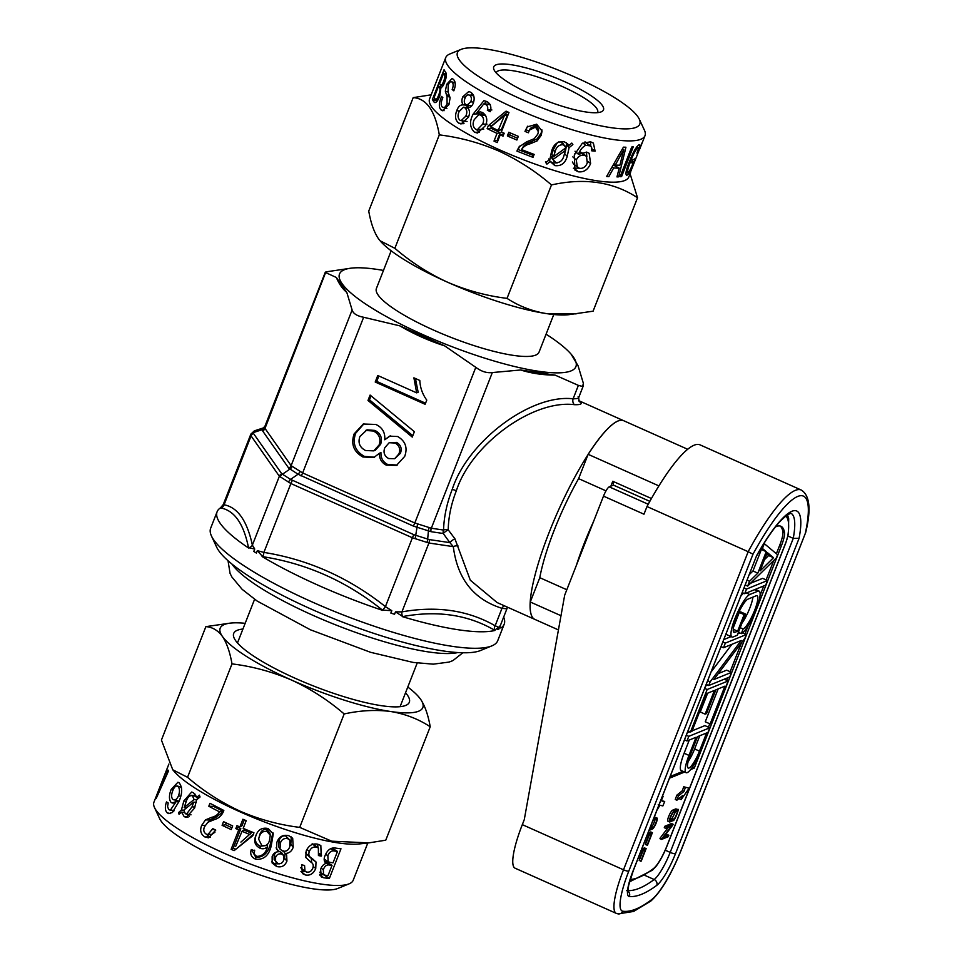<?xml version="1.0" encoding="UTF-8"?>
<svg xmlns="http://www.w3.org/2000/svg" width="962" height="962" viewBox="0 0 962 962"><rect width="100%" height="100%" fill="white"/><g stroke="black" fill="none" stroke-linecap="round" stroke-linejoin="round"><path stroke-width="1.44" d="M646.981 506.541L748.171 551.695A117.881 24.832 -65.9 0 1 795.285 490.379A117.881 24.832 -65.9 0 1 801.274 490.043L700.083 444.877A117.881 24.832 114.1 0 0 694.095 445.214A117.881 24.832 114.1 0 0 646.981 506.541L643.975 514.201L603.499 496.127A9.067 1.912 -65.9 0 1 609.235 486.856L613.612 484.98M603.499 496.127L564.682 595.189L524.278 819.624L522.318 824.638A54.413 11.46 114.1 0 0 515.127 868.217L616.317 913.383A54.413 11.46 -65.9 0 1 623.508 869.804L748.171 551.695L752.993 554.196L628.799 871.103A49.88 10.51 114.1 0 0 622.811 911.218A340.055 71.633 114.1 0 0 635.954 909.054A340.055 71.633 114.1 0 0 652.08 899.29A49.88 10.51 114.1 0 0 681.24 849.723L805.759 532.239C811.267 509.343 809.763 495.274 801.274 490.043M658.886 485.894L588.143 454.329A108.814 22.92 -65.9 0 1 623.532 420.647L578.655 400.613M560.99 615.704L530.266 601.996L539.79 577.693A90.681 19.096 -65.9 0 1 578.607 478.631L588.143 454.329M566.81 589.742L539.79 577.693A90.681 19.096 114.1 0 1 543.181 562.974A90.681 19.096 114.1 0 1 554.208 530.194A90.681 19.096 114.1 0 1 578.607 478.631L606.012 490.86M558.429 629.918L534.836 619.384A108.814 22.92 -65.9 0 1 530.266 601.996M787.998 536.026L793.265 538.371L799.085 538.311L675.492 853.691A31.734 6.686 -65.9 0 1 656.793 885.341A349.122 73.545 -65.9 0 1 641.786 894.203A349.122 73.545 -65.9 0 1 629.328 896.536A31.734 6.686 -65.9 0 1 633.044 870.995L756.637 555.615L633.212 870.838A4.533 0.95 -158.6 0 1 633.044 870.995M649.819 501.346L613.479 485.125L612.77 481.265L651.418 498.508M662.433 796.271L663.071 796.548L661.267 800.661L664.706 801.502L661.279 800.576M661.267 800.661L662.89 801.298M678.463 795.899L683.994 791.401L682.371 790.68L676.839 795.177L678.463 795.899L676.875 800.216L675.252 799.494L676.839 795.177M641.762 849.013L644.516 847.895L646.139 848.616L641.257 861.074L639.201 860.533L639.983 858.513M648.015 833.056L650.781 831.938L652.392 832.659L647.51 845.117L645.454 844.576L646.248 842.556M668.818 835.244L663.443 837.433L672.835 824.987L673.123 824.254L671.512 823.532L664.862 826.238L664.285 827.705L665.896 828.426L671.284 826.238L661.88 838.684L660.257 837.962L659.968 838.696L661.591 839.417L668.241 836.712L668.818 835.244L667.195 834.523L664.946 835.437M668.157 827.512L660.257 837.962M669.528 821.957A6.037 1.275 114.1 0 1 670.574 816.522A6.037 1.275 114.1 0 1 674.146 810.942L677.777 809.571L675.853 808.874L672.534 810.22A6.037 1.275 114.1 0 0 668.951 815.8A6.037 1.275 114.1 0 0 667.917 821.235L669.528 821.957A6.037 1.275 114.1 0 0 669.841 821.945L673.159 820.586C674.374 821.728 680.218 806.829 677.476 809.595L675.853 808.874M683.729 786.748L689.093 788.239L683.729 786.748L682.371 790.68M679.869 797.943L679.545 798.869L681.168 799.59L682.539 795.622L676.875 800.216M690.608 769.588L694.287 768.085L781.397 545.791A18.134 3.824 114.1 0 0 784.499 532.515A90.681 19.096 114.1 0 0 780.964 526.286A90.681 19.096 114.1 0 0 775.384 526.984M669.528 778.174L684.607 772.029M654.016 817.772L655.098 817.327A6.037 1.275 114.1 0 1 655.411 817.315L657.034 818.037A6.037 1.275 114.1 0 0 656.721 818.049L655.098 817.327M709.788 727.789L688.792 736.339L686.976 740.968L696.079 737.265L688.972 755.398L684.114 753.234A21.609 4.545 114.1 0 0 681.264 770.538L686.122 772.702A21.609 4.545 114.1 0 0 700.877 750.552L709.788 727.789L704.93 725.613L692.123 730.831M684.114 753.234L689.285 740.031M689.994 731.709L687.313 732.803M743.566 593.205A23.304 4.906 114.1 0 0 740.872 596.115M726.238 633.465A23.304 4.906 114.1 0 0 727.104 634.836L731.962 637A23.304 4.906 114.1 0 0 733.14 636.928L737.229 635.269L745.538 614.057L740.68 611.88L739.285 612.457L733.621 626.899M742.003 623.075A18.218 3.836 114.1 0 0 752.897 597.113M745.021 585.533L745.778 585.221M750.504 583.297L762.65 578.354L767.508 580.519L765.692 585.149L744.696 593.698L742.255 592.616M776.382 553.739L779.773 545.069A18.134 3.824 114.1 0 0 782.888 531.794A90.681 19.096 114.1 0 0 780.11 526.01M670.177 776.526L682.996 771.308M692.087 767.604L693.265 765.812M708.417 727.176L709.74 723.785M726.767 680.338L727.777 677.753M730.146 671.729L741.498 642.748M744.961 633.934L748.183 625.709M760.052 595.406L763.768 585.93M766.125 579.906L773.761 560.437M760.665 548.881L761.387 549.482L752.969 570.971L749.326 574.567M711.219 671.789L731.902 644.312M723.857 639.562L731.084 636.603M737.77 633.886L739.946 632.996M718.289 673.592L726.659 670.177L731.517 672.342L729.701 676.971L708.705 685.533L706.264 684.439M707.767 685.112L705.663 685.966M718.145 688.924L705.266 721.777L710.124 723.953L711.519 723.376L728.15 680.952L724.23 679.208M707.647 693.193L700.276 711.976L705.134 714.153L706.541 713.576L715.836 689.862L724.927 686.146L710.124 723.953M692.664 767.363L694.287 768.085M762.421 548.46L766.245 551.659L757.828 573.148L749.566 581.264L747.678 586.074L776.394 557.852L777.597 554.761L764.309 543.65L762.421 548.46L761.243 547.931M766.245 551.659L761.387 549.482M757.828 573.148L752.969 570.971M749.566 581.264L747.125 580.17M747.678 586.074L745.237 584.98M773.508 557.719L760.064 570.947L767.279 552.525L773.508 557.719L768.65 555.555L764.489 559.643M766.726 553.944L768.65 555.555M744.696 593.698L746.512 589.069L744.059 587.986M746.512 589.069L767.508 580.519M745.538 614.057L744.143 614.622L737.638 631.204L734.956 632.299A18.218 3.836 114.1 0 1 734.03 632.359A18.218 3.836 114.1 0 1 737.169 615.957A18.218 3.836 114.1 0 1 747.955 599.134L756.12 595.803A18.218 3.836 114.1 0 1 757.046 595.755A18.218 3.836 114.1 0 1 753.907 612.145A18.218 3.836 114.1 0 1 743.121 628.98L741.305 633.609A23.304 4.906 114.1 0 0 755.11 612.085A23.304 4.906 114.1 0 0 759.114 591.113A23.304 4.906 114.1 0 0 757.936 591.173L749.771 594.504A23.304 4.906 114.1 0 0 735.978 616.029A23.304 4.906 114.1 0 0 731.962 637M744.143 614.622L739.285 612.457M737.638 631.204L733.284 629.268M743.121 628.98L740.199 627.669M741.305 633.609L738.395 632.299M708.705 685.533L710.16 681.805L707.719 680.723M710.16 681.805L741.257 640.5L723.52 647.727L721.079 646.644M723.52 647.727L725.336 643.097L746.332 634.547L744.877 638.263L713.78 679.569L731.517 672.342M746.332 634.547L742.532 632.84M725.336 643.097L722.895 642.015M728.15 680.952L707.154 689.513L690.524 731.938L691.918 731.373L706.733 693.566L714.429 690.427L705.134 714.153M690.524 731.938L688.071 730.843M707.154 689.513L704.701 688.419M688.972 755.398A21.609 4.545 114.1 0 0 686.122 772.702M688.792 736.339L686.351 735.257M686.976 740.968L684.535 739.886M699.47 751.118L706.577 732.984L697.474 736.688L690.367 754.821A16.522 3.475 114.1 0 0 688.191 768.061A16.522 3.475 114.1 0 0 699.47 751.118L694.612 748.953A16.522 3.475 114.1 0 1 688.155 761.615M699.783 735.75L694.612 748.953M689.093 788.239L681.168 799.59M685.341 787.469L683.994 791.401M670.081 819.227L672.125 818.397L675.613 811.579M673.737 819.119C674.627 819.961 678.907 809.03 676.899 811.062L673.568 812.409A4.425 0.938 114.1 0 0 670.947 816.497A4.425 0.938 114.1 0 0 670.189 820.49A4.425 0.938 114.1 0 0 670.418 820.478L673.737 819.119L672.125 818.397M673.123 824.254L666.474 826.959L665.896 828.426M666.474 826.959L664.862 826.238M661.88 838.684L661.591 839.417M663.071 796.548L661.988 797.414M658.236 804.617L659.86 805.338L657.527 809.234M659.331 805.086L662.866 805.928L664.706 801.502M649.061 830.41A6.037 1.275 114.1 0 0 649.085 830.398L652.416 829.04A6.037 1.275 114.1 0 0 655.988 823.46A6.037 1.275 114.1 0 0 657.034 818.037M653.366 819.42A6.037 1.275 114.1 0 1 653.402 819.408L656.721 818.049M649.663 828.931L652.994 827.573A4.425 0.938 114.1 0 0 655.615 823.484A4.425 0.938 114.1 0 0 656.373 819.504A4.425 0.938 114.1 0 0 656.144 819.516L652.789 820.887M652.994 827.573L651.37 826.851A4.425 0.938 114.1 0 0 653.318 824.206A4.425 0.938 114.1 0 0 654.869 820.033M651.37 826.851L650.276 827.296M647.065 845.297L651.382 834.307L649.158 835.208L646.284 842.532L644.48 842.099M645.851 842.712L648.713 835.389L646.801 836.17M647.378 834.703L652.392 832.659M640.812 861.255L645.117 850.264L642.905 851.166L640.031 858.489L638.215 858.068M639.586 858.669L642.46 851.346L640.548 852.128M641.125 850.661L646.139 848.616M242.929 629.028A94.312 19.793 21.4 0 0 234.199 638.203A94.312 19.793 21.4 0 0 295.538 678.438A94.312 19.793 21.4 0 0 405.723 705.423A94.312 19.793 21.4 0 0 405.543 692.76M400.024 706.685A87.326 18.326 21.4 0 0 400.324 706.072L417.207 662.998M168.001 766.317L153.944 802.164A107.01 22.463 21.4 0 0 154.509 807.563L159.668 818.674A97.932 20.563 21.4 0 0 223.376 860.449A97.932 20.563 21.4 0 0 337.794 888.467L349.122 883.825A107.01 22.463 21.4 0 0 353.198 880.254L367.797 843.013M154.509 807.563A107.01 22.463 21.4 0 0 224.11 853.21A107.01 22.463 21.4 0 0 349.122 883.825M172.763 769.792L174.218 771.464A107.01 22.463 21.4 0 0 240.284 811.94A107.01 22.463 21.4 0 0 359.187 843.951L368.831 842.892L331.698 841.185L299.711 827.38C279.088 824.843 259.247 819.444 240.163 811.194C221.032 802.344 203.487 791.053 187.542 777.308L172.763 769.78L161.424 740.067L205.88 626.635C212.349 627.068 217.869 630.326 222.402 636.411C226.767 643.001 229.954 652.152 231.998 663.888L187.542 777.308M166.666 769.696L156.097 797.498A107.01 22.463 21.4 0 0 156.157 798.568L168.434 771.079A107.01 22.463 21.4 0 1 168.085 770.129L165.031 778.535M168.158 765.92A107.01 22.463 21.4 0 0 168.073 766.125A107.01 22.463 21.4 0 0 167.905 766.642L164.346 775.973A107.01 22.463 21.4 0 0 164.478 778.342M172.342 812.505L179.016 801.418C182.467 793.349 182.515 787.169 179.185 782.888L177.946 782.226L171.164 789.453C168.915 795.273 168.903 799.614 171.128 802.464L172.282 803.054L176.286 801.442L170.563 809.896L168.639 809.487L167.58 806.541L168.182 802.969L166.486 801.911C164.803 807.022 165.031 810.653 167.184 812.818L168.675 813.599L172.342 812.505M174.098 810.738L168.639 809.487M196.537 797.546L193.566 792.796L191.691 792.027L183.85 800.949L181.457 809.896L178.523 812.637L179.052 814.321L181.481 812.072L184.175 816.618L186.183 817.411L194.552 808.116L196.621 799.759L200.06 796.981L199.338 795.153L196.537 797.546L198.954 797.871M209.956 803.282L208.802 806.24A107.01 22.463 21.4 0 0 219.516 811.82C217.725 814.754 215.067 816.606 211.544 817.363L205.471 819.901L201.659 825.396C199.687 830.519 200.781 834.379 204.966 836.988L208.574 837.83L215.753 830.11A107.01 22.463 21.4 0 1 212.746 828.619L207.996 834.511L206.145 834.066C203.679 832.334 203.15 829.881 204.533 826.731L207.852 822.282L214.562 819.528C218.627 818.361 221.585 815.704 223.424 811.579L223.821 810.449L209.956 803.282M222.102 825.324A107.01 22.463 21.4 0 0 231.229 829.569L232.672 825.901A107.01 22.463 21.4 0 1 223.533 821.656L222.102 825.324L225.529 824.735A97.932 20.563 21.4 0 0 231.95 827.741M496.236 72.956A54.413 11.424 -158.6 0 1 496.344 72.631A54.413 11.424 -158.6 0 1 561.976 86.376A54.413 11.424 -158.6 0 1 597.655 112.338A54.413 11.424 -158.6 0 1 597.51 112.638M532.383 94.973A58.947 12.374 -158.6 0 1 494.047 69.829A58.947 12.374 -158.6 0 1 564.85 81.746A58.947 12.374 -158.6 0 1 601.25 111.832A58.947 12.374 -158.6 0 1 532.383 94.973M575.589 77.369A97.932 20.563 -158.6 0 1 639.285 119.156A97.932 20.563 -158.6 0 1 521.644 99.351A97.932 20.563 -158.6 0 1 461.171 49.351A97.932 20.563 -158.6 0 1 575.589 77.369M639.285 119.156L644.444 130.255A107.01 22.463 -158.6 0 1 645.009 135.654A107.01 22.463 -158.6 0 1 515.909 108.622A107.01 22.463 -158.6 0 1 445.755 57.564A107.01 22.463 -158.6 0 1 449.831 53.992L461.171 49.351M639.622 149.363L642.388 142.304A107.01 22.463 -158.6 0 1 641.822 143.206L630.182 172.919A107.01 22.463 -158.6 0 0 630.603 172.27L628.835 176.936A107.01 22.463 -158.6 0 1 499.735 149.904A107.01 22.463 -158.6 0 1 429.581 98.846L445.755 57.564M431.156 94.817L413.191 97.631C426.431 98.401 435.137 110.81 439.309 134.872C459.932 137.398 479.785 142.797 498.869 151.058C518.001 159.896 535.533 171.2 551.479 184.932C584.643 177.585 613.335 181.854 637.529 197.751L630.074 173.761M628.066 172.595C627.08 171.609 627.897 167.989 630.519 161.736C632.912 154.954 635.365 150.252 637.866 147.631C638.744 147.475 638.419 149.29 636.904 153.09A107.01 22.463 -158.6 0 0 637.614 152.561C639.934 146.873 640.427 144.252 639.093 144.673C636.038 146.945 632.912 152.381 629.701 160.955C626.094 169.685 625.12 174.555 626.803 175.577L630.399 170.009L628.787 174.218A107.01 22.463 -158.6 0 0 629.352 173.773L635.389 158.369A107.01 22.463 -158.6 0 1 632.828 159.872L631.673 162.806A107.01 22.463 -158.6 0 0 633.525 161.844L633.02 163.143C631.228 168.025 629.581 171.176 628.066 172.595L626.07 171.897M636.543 147.054L638.227 147.595L636.652 146.909M633.249 146.837A107.01 22.463 -158.6 0 1 631.745 147.006L620.105 176.731A107.01 22.463 -158.6 0 0 621.608 176.563L633.249 146.837M613.648 167.965A107.01 22.463 -158.6 0 0 619.203 168.134L616.967 176.912A107.01 22.463 -158.6 0 0 618.686 176.84L625.937 147.222A107.01 22.463 -158.6 0 1 623.436 147.138L606.601 176.491A107.01 22.463 -158.6 0 0 608.814 176.683L613.648 167.965L612.072 167.087M582.226 143.398L574.29 155.002L574.939 170.082L578.366 171.801C583.946 172.414 588.035 169.661 590.608 163.516L589.177 153.307L586.676 152.128L578.511 154.365C579.773 150.337 582.154 147.318 585.678 145.322L590.524 145.899L591.642 147.475L591.654 150.793L595.105 151.142L593.386 143.097L590.548 141.799L582.226 143.398M550.252 161.532L554.858 165.62C561.111 166.33 565.223 163.251 567.195 156.397L569.095 147.643L572.859 144.565L571.813 143.097L568.71 145.623L567.748 143.903L564.261 141.787C557.804 141.041 553.583 144.192 551.599 151.226L549.879 159.439L545.755 162.506L546.885 164.153L550.252 161.532L548.701 158.946M521.572 149.579C523.412 146.621 526.31 144.685 530.254 143.747L537.121 140.897L541.221 135.281L542.063 131.048L536.688 124.194L527.188 126.936L524.999 131.421A107.01 22.463 -158.6 0 0 528.366 132.78L529.461 130.111L535.497 127.116L538.383 131.77L537.77 134.175L534.211 138.732L526.743 141.787L518.975 146.982L516.907 151.106L532.996 157.359L534.15 154.401A107.01 22.463 -158.6 0 1 521.572 149.579L522.799 147.282M507.359 135.931A107.01 22.463 -158.6 0 0 516.895 140.019L518.326 136.351A107.01 22.463 -158.6 0 1 508.802 132.263L507.359 135.931L509.704 134.848A97.932 20.563 -158.6 0 0 517.592 138.239M480.531 650.516A145.094 30.459 -158.6 0 1 480.507 650.528A145.094 30.459 -158.6 0 1 480.471 650.54A145.094 30.459 -158.6 0 1 339.79 621.067A145.094 30.459 -158.6 0 1 216.63 547.113L211.472 536.014A154.16 32.359 21.4 0 0 342.328 614.586A154.16 32.359 21.4 0 0 491.798 645.899A154.16 32.359 21.4 0 0 491.835 645.887A154.16 32.359 21.4 0 0 497.715 640.728L504.184 624.218A154.16 32.359 21.4 0 0 503.655 617.075M223.437 504.389L224.074 504.785C237.698 507.347 247.126 520.791 252.369 545.129L254.738 549.037L248.497 547.691C243.675 523.689 234.379 510.437 220.611 507.936L220.442 507.888A154.16 32.359 21.4 0 0 217.123 511.724L210.654 528.234A154.16 32.359 21.4 0 0 211.472 536.014M546.067 334.175A126.96 26.647 -158.6 0 1 571.055 354.1A126.96 26.647 -158.6 0 1 571.043 370.899A126.96 26.647 -158.6 0 1 422.751 334.572A126.96 26.647 -158.6 0 1 344.372 269.745A126.96 26.647 -158.6 0 1 351.599 268.097L325.877 271.885L325.998 272.739L336.339 277.477L346.801 292.4L352.116 309.992C353.15 313.564 356.998 315.993 363.636 317.268L399.771 325.841L444.709 345.899L475.805 367.328C481.385 371.512 486.892 373.256 492.328 372.559L520.622 369.985L555.11 375.12L578.378 385.377L582.599 386.459L583.369 385.654L578.643 397.739L579.184 401.443A4.533 4.293 132.3 0 0 580.507 402.248C582.359 404.016 580.351 404.834 574.506 404.689C532.924 399.362 471.248 444.3 456.337 490.776C451.202 503.932 448.496 516.955 448.208 529.822L454.882 538.72A4.533 0.938 -36.6 0 0 449.867 542.628L453.306 546.644L428.92 543.013L412.397 537.77L290.885 483.537L279.365 476.262L251.07 435.906L250.902 434.042M578.823 400.95L580.507 402.248M265.668 425.541L264.995 428.403L291.113 465.656L302.633 472.931L414.802 522.991L431.325 528.234L443.554 530.05A4.533 2.273 -178.3 0 1 448.208 529.822A4.533 0.806 144.8 0 0 443.254 533.501L431.024 531.685L413.287 526.058L298.04 474.23L288.756 468.181L262.638 430.94L262.253 429.677L263.251 427.97M263.155 427.994L254.341 430.856L253.427 433.381L281.722 473.725L290.548 479.413L413.913 534.704L429.22 539.562L449.867 542.628L443.254 533.501A4.533 3.271 -81.5 0 1 443.554 530.05C443.975 516.702 446.861 503.174 452.2 489.466C467.821 441.089 530.928 393.771 573.111 398.809C577.921 398.737 579.581 398.064 578.102 396.777M454.882 538.72L470.31 580.218L497.126 602.561L534.836 619.384A108.814 22.92 -65.9 0 1 549.218 532.226A108.814 22.92 -65.9 0 1 623.532 420.647L687.662 449.266M498.641 627.212L494.66 630.242C468.013 614.742 437.385 610.185 402.789 616.558L395.49 611.856L401.924 611.88C437.085 605.663 468.157 610.293 495.153 625.769L498.641 627.212L497.703 629.605A18.134 3.812 -158.6 0 0 498.364 629.425A18.134 3.812 -158.6 0 0 498.821 629.16L499.855 626.034M402.32 616.63A154.16 32.359 21.4 0 0 495.009 630.435M391.787 610.678L382.443 610.1C346.741 581.409 306.818 563.588 262.686 556.661L257.323 550.661L263.901 552.404C308.429 559.571 348.929 577.657 385.413 606.637L391.787 610.678L390.849 613.071A18.134 3.812 -158.6 0 0 394.552 614.249L395.49 611.856M262.109 556.553A154.16 32.359 21.4 0 0 382.924 610.473M254.738 549.037L253.8 551.43A18.134 3.812 -158.6 0 0 256.385 553.054L257.323 550.661M217.123 511.724A154.16 32.359 21.4 0 0 248.569 548.003M220.442 507.888L223.268 504.545L250.854 434.139L254.341 430.868M507.659 607.262L506.457 608.79L501.984 608.321C473.629 599.398 457.395 578.835 453.306 546.644A4.533 2.597 -5.6 0 1 458.068 545.971M325.877 271.885L264.995 428.403A4.533 4.221 145 0 1 262.638 430.94M553.775 314.514L539.021 352.188A87.326 18.326 -158.6 0 1 535.666 355.11A87.326 18.326 -158.6 0 1 442.255 333.838A87.326 18.326 -158.6 0 1 376.407 288.456L391.161 250.793M254.593 599.278L237.71 642.339A87.326 18.326 21.4 0 0 237.518 643.001M351.599 268.097A126.96 26.647 -158.6 0 1 383.465 270.442M582.599 386.459L583.369 383.345L578.066 365.764L571.055 354.1M555.11 375.12C542.869 375.06 531.373 373.352 520.622 369.985M444.709 345.899C428.956 340.825 413.973 334.139 399.771 325.841M354.124 433.922C350.733 444.071 353.655 451.767 362.902 456.998L373.809 457.539L379.473 453.234C379.232 458.742 381.517 462.71 386.303 465.151L396.5 465.38L404.701 456.397C407.804 447.763 405.471 441.137 397.703 436.52L389.562 436.135L384.74 439.778C385.317 432.587 382.359 427.477 375.853 424.458L363.239 424.026L354.124 433.922L355.627 433.321C352.224 443.458 355.158 451.154 364.406 456.397L362.902 456.998M412.265 437.085L414.382 431.697L370.105 395.069L368.001 400.469L412.265 437.085M426.767 400.096C422.498 394.264 420.178 387.722 419.805 380.459L413.9 377.825L416.666 392.857L377.777 375.505L375.216 382.022L425.12 404.293L426.767 400.096M346.801 292.4C342.628 289.057 339.141 284.079 336.339 277.477M499.987 626.49A4.533 3.872 -12.7 0 0 500.805 627.729L500.877 628.042A154.16 32.359 21.4 0 0 504.184 624.218M500.877 628.042L499.759 626.755M250.745 434.944A4.533 4.185 -0.1 0 1 253.186 432.611L262.253 429.677A4.533 4.185 179.9 0 0 264.706 427.332M292.039 466.317A4.533 4.052 -64.9 0 1 289.899 469.083L282.395 474.266A4.533 4.052 115.1 0 0 280.255 477.032M300.192 471.464A4.533 1.467 -54.4 0 1 298.04 474.23L290.548 479.413A4.533 1.467 125.6 0 0 288.396 482.178M417.592 523.857L415.151 538.744M429.268 527.561A4.533 2.862 -66.6 0 0 428.427 530.916L427.669 539.093A4.533 2.862 113.4 0 1 426.827 542.448M504.485 605.844A4.533 3.343 -74.5 0 0 501.984 608.321L495.153 625.769A4.533 3.403 119.1 0 0 494.66 630.242M578.378 385.377L573.111 398.809A4.533 3.175 -88.2 0 0 574.506 404.689M248.497 547.691A4.533 3.872 167.3 0 0 252.369 545.129L279.365 476.262A4.533 4.221 145 0 1 281.722 473.725M220.611 507.936A4.533 4.329 102.8 0 0 224.074 504.785L251.07 435.906A4.533 4.221 -35 0 1 253.427 433.381M402.789 616.558A4.533 2.946 80.7 0 1 401.924 611.88L428.92 543.013A4.533 3.271 98.5 0 0 429.22 539.562M382.443 610.1A4.533 0.697 128 0 0 385.413 606.637L412.397 537.77A4.533 0.95 114.1 0 1 413.913 534.704M262.686 556.661A4.533 1.154 99.8 0 0 263.901 552.404L290.885 483.537A4.533 0.95 114.1 0 1 292.4 480.471M415.428 378.511L418.157 392.243L416.666 392.857M378.848 375.986L376.719 381.421L375.216 382.022M376.719 381.421L425.541 403.21M371.055 395.863L369.492 399.855L368.001 400.469M369.492 399.855L412.818 435.69M364.406 456.397L374.567 457.203M386.303 465.151L387.794 464.538C383.008 462.097 380.736 458.128 380.964 452.621L379.473 453.234M387.794 464.538L397.258 465.043M390.319 435.87L384.74 439.778M363.997 423.737L355.627 433.321M373.749 450.865L375.252 450.264L380.627 444.312C382.635 438.095 380.724 433.465 374.915 430.423L367.003 429.822L359.872 436.544C357.804 442.809 359.704 447.462 365.548 450.517L373.749 450.865L379.136 444.925C381.132 438.708 379.232 434.078 373.412 431.036L365.512 430.435M394.673 458.706L400.408 453.306C402.14 448.593 400.877 444.961 396.621 442.412L389.165 442.724L384.812 447.691C383.056 452.441 384.343 456.048 388.684 458.549L394.673 458.706L398.905 453.908C400.649 449.206 399.386 445.574 395.117 443.025L389.165 442.724M400.408 453.306L398.905 453.908M396.621 442.412L395.117 443.025M380.627 444.312L379.136 444.925M374.915 430.423L373.412 431.036M434.728 102.561L433.958 101.96C435.461 103.619 437.361 101.768 439.658 96.404L440.969 87.41C442.207 87.277 443.458 85.558 444.697 82.251C446.596 77.152 446.873 73.785 445.538 72.15A107.01 22.463 -158.6 0 1 444.059 69.733L432.407 99.447L437.229 101.07M435.618 102.489L433.958 101.96A107.01 22.463 -158.6 0 1 432.407 99.447M441.029 109.921L442.532 110.75L448.905 104.666L450.12 97.835L448.112 92.268L448.196 85.017C449.434 82.035 450.745 81.097 452.128 82.179C453.463 83.658 453.511 85.991 452.272 89.201L452.152 89.514A107.01 22.463 -158.6 0 0 453.799 90.825L454.112 90.079C455.856 85.005 455.579 81.397 453.294 79.269L452.032 78.535L446.741 84.259L445.322 91.21L447.017 96.356L447.077 103.668C445.61 107.143 444.035 108.297 442.34 107.119C440.788 105.447 440.812 102.645 442.424 98.725L442.845 97.631A107.01 22.463 -158.6 0 1 441.618 96.441L441.209 97.415C438.792 103.271 438.732 107.443 441.029 109.921L444.083 110.702M446.873 108.514L442.34 107.119M455.134 82.732L451.346 81.746L455.17 82.96M468.326 107.54L467.556 107.443C470.165 107.792 472.089 106.313 473.316 103.018C474.963 98.232 474.134 94.661 470.851 92.328L468.795 91.51L462.83 96.765C461.483 99.964 461.628 102.681 463.251 104.942C460.377 104.605 458.225 106.505 456.794 110.618C454.641 116.125 455.291 120.298 458.754 123.136L461.038 123.99L468.41 117.304C470.105 113.42 469.817 110.137 467.556 107.443L467.989 107.516M469.264 105.495L462.602 104.786M487.397 110.017L487.325 110.197A107.01 22.463 -158.6 0 0 490.223 111.7C491.714 107.167 490.596 103.776 486.868 101.539L483.91 100.661L473.22 114.009C469.264 121.452 469.697 127.525 474.555 132.239L477.561 133.045L485.582 125.529C487.866 119.925 486.82 115.584 482.479 112.506L480.086 111.808L476.202 113.696L483.802 103.884L485.545 104.389C487.614 105.616 488.239 107.491 487.397 110.017L491.883 109.957M487.145 128.607L488.287 125.697L506.072 111.147A107.01 22.463 -158.6 0 0 508.97 112.482L501.346 131.938A107.01 22.463 -158.6 0 0 504.196 133.225L503.042 136.159A107.01 22.463 -158.6 0 1 500.204 134.872L497.186 142.568A107.01 22.463 -158.6 0 1 494.011 141.101L497.041 133.393A107.01 22.463 -158.6 0 1 487.145 128.607L491.137 128.295A97.932 20.563 -158.6 0 0 500.192 132.684L497.174 140.392A97.932 20.563 -158.6 0 0 497.907 140.729M576.154 313.877L546.584 313.624A108.814 22.847 -158.6 0 0 568.398 314.73L593.085 311.183L637.529 197.751M507.034 298.364C486.664 295.899 466.81 290.5 447.474 282.179A108.814 22.847 -158.6 0 0 546.584 313.624C532.01 311.195 518.819 306.108 507.034 298.364L551.479 184.932M379.894 240.548A108.814 22.847 -158.6 0 0 380.291 241.017A108.814 22.847 -158.6 0 0 447.474 282.179C428.571 273.485 411.027 262.193 394.865 248.304L439.309 134.872M394.865 248.304L380.086 240.777L378.331 238.528C373.977 231.938 370.779 222.787 368.747 211.063L413.191 97.631M444.961 81.566L443.698 81.193C445.045 77.585 445.226 75.289 444.252 74.314A107.01 22.463 -158.6 0 1 443.614 73.316L439.586 83.586A107.01 22.463 -158.6 0 0 440.271 84.644L442.977 85.822M440.271 84.644C441.101 85.991 442.243 84.836 443.698 81.193M446.392 75L444.252 74.314M446.32 74.194L443.614 73.316M439.899 95.743L438.6 95.346C440.187 91.162 440.416 88.468 439.297 87.277A107.01 22.463 -158.6 0 1 438.576 86.147L434.115 97.523A107.01 22.463 -158.6 0 0 434.968 98.821L437.902 100.072M434.968 98.821C435.858 100.24 437.073 99.086 438.6 95.346M441.089 87.843L439.297 87.277M441.738 87.193L438.576 86.147M454.268 89.682L452.272 89.201M454.148 89.995L452.152 89.514M448.328 84.704L446.741 84.259M447.979 91.931L445.322 91.21M449.963 97.102L447.017 96.356M449.098 104.149L447.077 103.668M442.76 97.847L441.209 97.415M463.155 123.761L458.754 123.136M472.222 93.434L470.767 95.118M465.464 97.222L462.83 96.765M468.65 105.784L465.728 107.54M459.367 111.075L456.794 110.618M462.469 120.851L464.021 123.352M473.677 95.791L469.612 95.202C467.556 94.324 466.005 95.37 464.959 98.352C463.852 101.142 464.153 103.271 465.873 104.75L467.051 105.195L470.743 101.768C471.873 98.882 471.488 96.693 469.612 95.202L473.581 95.539M473.641 102.128L470.743 101.768M468.686 116.558L465.764 116.21C467.436 112.506 467.075 109.668 464.706 107.672L463.492 107.203L459.199 111.46C457.467 115.199 457.72 118.122 459.956 120.238L461.123 120.671L465.764 116.21M468.157 108.165L464.706 107.672M490.704 110.161L487.325 110.197M486.664 101.443L483.97 103.884M478.811 113.853L473.22 114.009M476.599 129.654L479.329 132.335L474.555 132.239M482.804 112.698L481.373 114.009L476.202 113.696M483.802 103.884L489.838 104.269M490.319 104.485L485.545 104.389M485.449 115.199L478.956 114.622L474.278 119.577C472.378 123.629 472.835 126.852 475.649 129.269L477.332 129.738L482.611 124.194C484.331 120.37 483.766 117.376 480.904 115.224L478.956 114.622M477.332 129.738L483.73 129.136M487.049 124.11L482.611 124.194M485.714 115.332L480.904 115.224M497.041 133.393L500.192 132.684M488.287 125.697L492.147 125.733M491.534 127.285L491.137 128.295M507.575 111.845L492.279 125.397M503.763 134.331A97.932 20.563 -158.6 0 1 503.09 134.031L500.204 134.872M494.011 141.101L497.174 140.392M498.184 130.459L501.346 129.75L507.623 114.682L504.497 115.416L490.764 126.9A107.01 22.463 -158.6 0 0 498.184 130.459L504.497 115.416M510.437 132.984L509.704 134.848M519.648 146.152L518.121 149.543L532.852 155.267L532.996 157.359M532.852 155.267L533.309 154.088M522.486 147.895C524.29 144.925 527.02 142.917 530.699 141.883L537.145 138.865L537.121 140.897M537.145 138.865L541.101 133.201L541.221 135.281M541.101 133.201L541.955 129.942M527.849 126.118L525.384 130.327M526.575 128.752L524.999 131.421M529.04 131A97.932 20.563 -158.6 0 1 526.19 129.846M529.461 130.111L530.411 128.319L536.038 125.276L535.497 127.116M536.038 125.276L538.6 129.666L538.383 131.77M518.518 148.413L517.303 149.976M518.121 149.543L516.907 151.106M550.192 161.424L552.837 162.891L554.858 165.62M552.837 162.891L557.19 162.915M564.514 153.463L567.195 156.397M564.393 148.882L565.62 150.349L566.534 144.745L569.095 147.643M566.534 144.745L567.339 144.035M571.632 143.254L572.859 144.565M566.173 142.592L568.71 145.623M545.502 161.628L546.885 164.153M552.753 155.748L551.515 156.698L552.044 158.682L556.048 162.698C560.209 162.734 562.902 160.185 564.117 155.05L565.62 150.349L553.234 159.331L553.799 161.255M557.407 142.58L553.342 149.579L551.779 154.197L553.439 156.818L565.848 147.811L562.83 143.134L561.062 141.991L558.465 141.979M553.342 149.579L554.978 152.188L553.439 156.818M561.062 141.991L563.095 144.721C558.79 144.685 556.096 147.174 554.978 152.188M565.127 146.032L563.095 144.721M551.515 156.698L553.234 159.331M573.412 168.218L578.871 168.146M587.758 161.424L590.608 163.516M586.856 156.65L586.387 152.068M575.023 151.214L578.511 154.365M582.924 142.965L585.678 145.322M585.185 141.955L590.524 145.899M591.846 148.737L595.105 151.142M590.788 146.14L590.536 141.799M572.378 161.989L573.689 164.153L579.449 168.314C583.092 168.723 585.702 166.931 587.277 162.915L586.471 156.289L584.391 155.327C580.783 154.726 578.09 156.289 576.298 160.017L577.368 167.292M576.527 152.573L574.783 153.812M586.471 156.289L581.637 152.513M580.411 152.044L584.391 155.327M572.811 156.866L576.298 160.017M618.686 176.84L617.171 176.082M619.203 168.134L613.263 165.019M608.814 176.683L607.07 175.685M622.39 149.014L623.713 149.735L615.271 165.067L613.732 164.213M615.271 165.067A107.01 22.463 -158.6 0 0 619.937 165.199L623.713 149.735M621.608 176.563L620.406 175.974M630.519 161.736L629.569 161.303M633.525 161.844L632.262 161.303M323.737 877.765A107.01 22.463 21.4 0 0 329.341 878.51L340.981 848.797A107.01 22.463 21.4 0 1 335.161 848.015C330.844 847.498 327.513 849.939 325.144 855.338C323.521 859.198 323.941 861.844 326.407 863.287C323.713 864.008 321.789 866.004 320.647 869.263L321.236 876.899L323.737 877.765L319.925 875.348M317.845 844.227C312.59 843.157 308.682 845.43 306.144 851.045L305.82 857.515L310.666 861.928C313.095 863.251 313.792 865.379 312.746 868.289C311.411 871.319 309.355 872.558 306.589 872.041L304.99 871.295L304.569 865.523A107.01 22.463 21.4 0 1 301.575 864.754L302.417 873.568L305.399 874.963C310.077 875.829 313.528 873.652 315.752 868.421L315.993 861.952L311.375 857.996C308.958 856.565 308.273 854.4 309.331 851.49C310.834 848.003 313.179 846.536 316.378 847.089L318.374 847.979L318.434 855.543A107.01 22.463 21.4 0 0 321.188 856.12L320.839 845.526L317.845 844.227M313.54 859.643L312.89 859.15M288.72 835.665C282.972 834.415 279.016 836.651 276.852 842.399L276.527 849.097L279.052 851.707C275.637 851.683 273.328 853.318 272.138 856.613L272.174 863.046L276.599 866.473C281.481 867.724 284.932 865.932 286.941 861.098L286.628 854.857L285.125 853.498C289.141 853.366 291.847 851.25 293.218 847.149L292.688 838.275L288.72 835.665M251.298 849.53C249.807 854.064 251.286 857.298 255.748 859.234C263.732 859.944 268.867 855.555 271.176 846.055L273.292 833.826L268.109 828.522C262.085 827.284 257.996 829.689 255.832 835.737C253.487 841.365 254.93 845.55 260.149 848.268C262.987 849.278 265.452 848.737 267.544 846.62C265.957 852.849 262.47 856.108 257.107 856.384C254.605 855.326 253.776 853.534 254.605 851.021L254.677 850.829A107.01 22.463 21.4 0 1 251.298 849.53L251.154 849.903M254.617 850.204L254.641 850.817M236.929 848.388L234.139 850.612A107.01 22.463 21.4 0 1 231.12 849.326L238.744 829.881A107.01 22.463 21.4 0 1 235.834 828.607L236.989 825.673A107.01 22.463 21.4 0 0 239.887 826.947L242.905 819.239A107.01 22.463 21.4 0 0 246.212 820.658L243.182 828.354A107.01 22.463 21.4 0 0 253.956 832.791L252.814 835.689L236.929 848.388L253.355 834.331M231.998 663.888C252.357 666.353 272.21 671.741 291.546 680.062C310.461 688.768 327.994 700.059 344.168 713.948C360.425 710.389 375.926 709.571 390.656 711.507C405.23 713.924 418.422 719.011 430.218 726.767L385.762 840.187L368.831 842.88M245.178 623.304A108.814 22.847 21.4 0 0 230.567 623.087L205.88 626.635M344.168 713.948L299.711 827.38M430.218 726.767C428.162 715.031 424.963 705.88 420.622 699.29L418.662 696.801A108.814 22.847 21.4 0 0 407.792 687.024M230.567 623.087A108.814 22.847 21.4 0 0 222.402 636.411A108.814 22.847 21.4 0 0 291.546 680.062A108.814 22.847 21.4 0 0 390.656 711.507A108.814 22.847 21.4 0 0 420.622 699.29A108.814 22.847 21.4 0 0 418.662 696.801M329.341 878.51L323.268 874.446M319.673 874.374A97.932 20.563 21.4 0 0 323.124 874.807M327.826 862.818L328.246 861.736L330.435 862.457A107.01 22.463 21.4 0 0 333.032 862.818L337.482 851.442L332.094 848.147M333.285 848.881L333.658 847.919M324.555 861.519A97.932 20.563 21.4 0 0 326.01 861.712L332.022 865.379L327.994 875.66A107.01 22.463 21.4 0 1 325.673 875.336L323.593 874.65L323.304 869.66L321.104 868.205M324.94 862.144L329.557 865.042C326.791 864.489 324.711 866.028 323.304 869.66M329.557 865.042A107.01 22.463 21.4 0 0 332.022 865.379M325.613 854.244L327.838 855.723L328.198 861.712L324.182 859.114M330.712 848.64L334.475 851.021C331.601 850.42 329.389 851.983 327.838 855.723M334.475 851.021A107.01 22.463 21.4 0 0 337.482 851.442M304.99 871.295L300.601 867.652M300.926 871.548L305.399 874.963M301.19 871.632L305.207 871.452M313.239 866.618L315.752 868.421M311.628 862.734L311.363 858.525L315.993 861.952M311.363 858.525L307.215 854.665L311.375 857.996M307.215 854.665L305.555 852.873M306.89 849.41L309.331 851.49M312.169 843.758L316.378 847.089M313.311 844.155L318.374 847.979M318.867 854.448L321.188 856.12M319.228 853.402L321.633 855.122M317.905 847.618L317.749 844.203M276.094 847.895L279.052 851.707M271.681 861.844L274.843 863.828L276.599 866.473M274.843 863.828L279.617 863.828M283.61 860.256L284.572 858.26L286.941 861.098M284.572 858.26L285.137 853.498L283.117 850.769M289.995 846.031L290.789 844.287L293.218 847.149M290.789 844.287L291.306 836.94M289.887 840.175L285.738 835.93C282.527 835.485 280.291 837.048 279.016 840.632L278.619 846.704L280.038 849.133L282.804 851.117C286.219 851.707 288.528 850.252 289.73 846.74L289.887 840.175L287.494 838.575C284.006 838.034 281.625 839.561 280.363 843.145L280.038 849.133M275.914 852.224L274.17 854.965L274.146 859.463L277.886 863.587C280.772 864.129 282.732 862.914 283.742 859.944L283.562 855.374L281.625 854.052C278.715 853.378 276.695 854.521 275.577 857.503L275.613 861.904M283.562 855.374L281.541 852.56L278.752 851.178M279.858 851.394L281.625 854.052M274.17 854.965L275.577 857.503M285.738 835.93L287.494 838.575M279.016 840.632L280.363 843.145M251.383 849.566L255.76 857.202L255.748 859.234M255.76 857.202C263.131 857.695 268.013 853.198 270.43 843.746L271.176 846.055M270.43 843.746L272.883 832.623M256.517 833.97C254.184 839.598 255.399 843.686 260.161 846.223L260.149 848.268M260.161 846.223L265.728 845.598M267.051 844.395L267.544 846.62M270.274 835.329L269.865 832.948L267.003 829.436C263.384 829.003 260.942 830.855 259.68 834.992L258.598 839.104L261.808 845.514C265.656 846.416 268.182 844.828 269.396 840.776L270.274 835.317L267.027 831.481C263.143 830.879 260.57 832.671 259.283 836.88L258.598 839.104M267.003 829.436L267.027 831.481M259.68 834.992L259.283 836.88M231.12 849.326L233.225 848.135A97.932 20.563 21.4 0 0 235.846 849.254M238.744 829.881L240.837 828.691L233.225 848.135M235.834 828.607L238.179 827.524A97.932 20.563 21.4 0 0 240.837 828.691M238.624 826.394L238.179 827.524M239.887 826.947L241.991 825.745L244.312 819.84M235.702 846.356L242.039 831.288L243.855 829.978A97.932 20.563 21.4 0 0 251.19 833.02L240.909 842.099M242.039 831.288A107.01 22.463 21.4 0 0 250.048 834.619M226.226 822.931L225.529 824.735M214.045 805.483L213.696 806.396L208.802 806.24M213.696 806.396A97.932 20.563 21.4 0 0 223.461 811.483L219.516 811.82M223.509 811.507L215.945 817.255L210.221 819.973L205.471 819.901M210.221 819.973L208.321 822.041M205.086 825.492L201.659 825.396M206.433 834.198L209.283 836.832L204.966 836.988M209.283 836.832L210.498 837.325M214.49 829.484L212.386 829.653M214.959 832.178L212.073 834.294L207.996 834.511M195.166 794.227L193.891 795.706M186.339 801.418L183.85 800.949M183.73 810.317L181.457 809.896M180.459 813.01L178.523 812.637M184.271 812.565L181.481 812.072M188.263 814.405L189.286 816.558M188.035 817.219L184.175 816.618M194.901 807.154L192.075 806.781L193.687 802.128L183.742 810.124L185.341 813.696L186.46 814.141L192.075 806.781M196.26 802.476L193.687 802.128M186.46 807.9L184.199 807.503L194.096 799.53L192.388 795.718L191.39 795.309L196.164 796.079M196.236 796.32L192.388 795.718C189.43 795.189 187.229 797.534 185.798 802.765L184.199 807.503M196.609 799.879L194.096 799.53M173.076 789.982L171.164 789.453M177.248 800.733L177.357 801.683M173.569 803.066L171.128 802.464M178.776 802.007L176.286 801.442M173.148 810.81L173.232 811.712M170.274 813.587L167.184 812.818M181.469 787.289L177.152 786.002L181.421 787.072M180.736 796.308L178.499 795.802C179.954 791.606 179.786 788.491 177.97 786.435C176.022 785.329 174.278 786.784 172.739 790.764C171.176 794.84 171.26 797.738 172.968 799.446L179.1 801.178M172.968 799.446C174.964 800.697 176.804 799.482 178.499 795.802M164.55 779.605L163.167 779.076L157.095 795.478L163.793 781.252M163.167 779.076A107.01 22.463 21.4 0 0 163.275 781.072M627.958 890.632A344.588 72.583 114.1 0 0 639.345 888.263A344.588 72.583 114.1 0 0 654.172 879.521A4.533 4.149 53.3 0 1 656.793 885.341M616.317 913.383L618.121 913.9L633.621 911.447L650.805 901.069A4.533 4.125 -127.7 0 0 652.08 899.29M609.235 486.856L648.22 504.256M522.318 824.638L623.508 869.804A4.533 0.95 -158.6 0 0 628.799 871.103M756.637 555.615A95.214 20.058 -65.9 0 1 799.085 538.311M805.434 532.828A113.348 23.882 114.1 0 0 752.993 554.196M805.711 532.407L681.421 849.578A4.533 0.95 -158.6 0 1 681.24 849.723M618.121 913.9A4.533 4.425 -81.7 0 0 622.811 911.218M576.454 565.139A90.681 19.096 -65.9 0 1 593.662 521.248M610.834 486.207L612.77 481.265M665.247 850.192L670.189 852.392L793.265 538.371A90.681 19.096 114.1 0 0 790.86 513.251L786.976 515.043L780.759 520.67C773.592 528.378 765.572 540.079 756.697 555.759M644.937 875.408L654.172 879.521A27.201 5.736 114.1 0 0 670.189 852.392A4.533 0.95 21.4 0 0 675.492 853.691M627.97 891.125A4.533 4.425 94.9 0 1 629.328 896.536M630.182 879.508A312.854 65.897 114.1 0 0 653.691 868.397A22.667 4.774 114.1 0 0 666.955 845.863L785.677 542.917A13.6 2.862 114.1 0 0 787.95 535.112A86.147 18.146 114.1 0 0 785.689 516.005M779.773 545.069L781.397 545.791M782.888 531.794L784.499 532.515M653.691 868.397A4.533 4.125 52.3 0 1 652.416 870.177L655.892 866.582C659.944 861.267 663.696 854.304 667.123 845.706L785.846 542.772L788.383 533.934A4.533 3.571 -172 0 1 787.95 535.112M749.771 594.504L746.416 593.001M734.956 632.299L733.453 631.625M757.936 591.173L754.569 589.682M674.146 810.942L672.534 810.22M231.878 563.997A126.96 26.647 21.4 0 0 312.758 615.235A126.96 26.647 21.4 0 0 457.852 652.561M456.337 490.776A4.533 0.95 21.4 0 0 452.2 489.466M492.328 372.559L431.325 528.234A4.533 3.271 -81.5 0 0 431.024 531.685M363.636 317.268L302.633 472.931A4.533 0.95 -65.9 0 1 301.118 475.998M413.287 526.058A4.533 0.95 -65.9 0 0 414.802 522.991L475.805 367.328M288.756 468.181A4.533 4.221 -35 0 0 291.113 465.656L352.116 309.992M449.458 95.623L446.404 94.829M530.699 141.883L530.254 143.747M532.106 141.354L531.758 143.254M574.362 168.518L578.366 171.801M584.968 141.883L588.984 145.178M308.586 855.795L310.257 857.094M215.945 817.255L211.544 817.363M214.694 817.724L210.209 817.796M681.421 849.578C671.187 874.723 660.99 891.882 650.805 901.069M633.212 870.838L628.595 885.617L628.054 891.834L626.647 890.463M629.509 881.853L652.416 870.177M788.383 533.934L788.696 518.734L787.505 514.682M759.114 591.113L755.266 589.393M168.073 766.125L168.879 764.056M645.009 135.654L641.053 145.743M462.866 652.765L452.874 660.629L449.086 662.072L433.261 664.165L413.119 662.421L370.526 652.296L310.353 629.761L257.143 601.046L242.147 589.333L231.866 576.996L230.05 573.352L228.042 560.738M507.19 608.08L500.072 626.25M263.143 428.006L264.887 426.37L325.264 272.294M480.507 650.528L491.835 645.887M471.753 105.832L467.051 105.195M467.075 121.477L461.123 120.671M467.929 107.864L463.492 107.203M319.769 872.197L323.593 874.65M191.017 814.826L186.46 814.141M173.881 810.99L169.48 809.92"/></g></svg>
